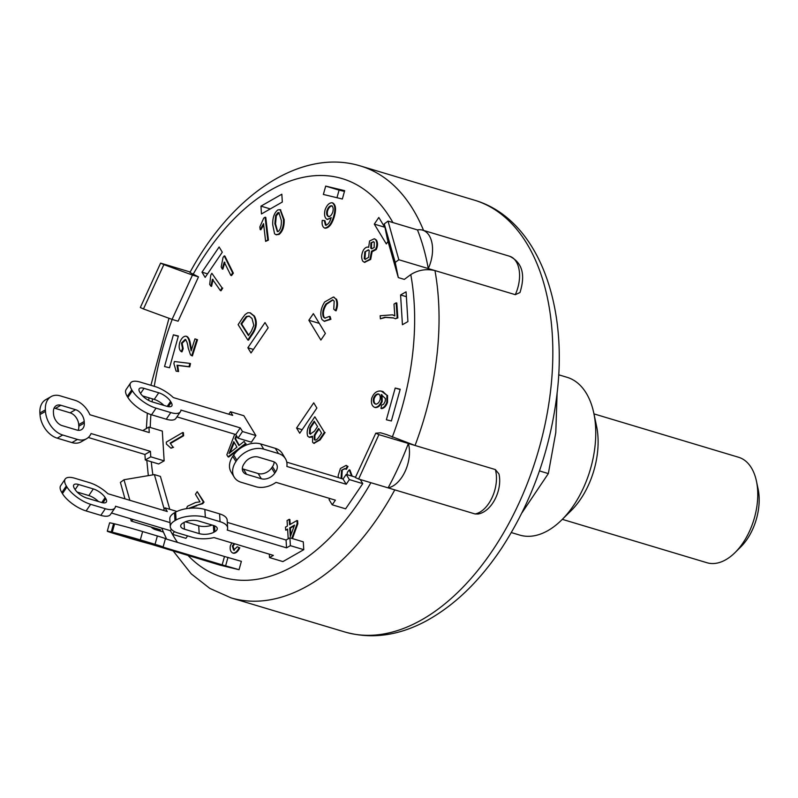 <?xml version="1.0" encoding="UTF-8"?>
<svg xmlns="http://www.w3.org/2000/svg" width="798" height="798" viewBox="0 0 798 798"><rect width="100%" height="100%" fill="white"/><g stroke="black" fill="none" stroke-linecap="round" stroke-linejoin="round"><path stroke-width="1.2" d="M593.961 413.883L738.579 457.264A55.052 32.598 106.7 0 1 756.434 481.094A55.052 32.598 106.7 0 1 734.968 552.655A55.052 32.598 106.7 0 1 706.948 562.73L562.321 519.348M734.968 552.655L740.694 547.009A44.648 26.434 -73.3 0 0 758.1 488.965L756.434 481.094M521.972 512.805L548.336 473.583L555.797 432.516L557.104 393.394M548.336 473.583L539.458 470.92M148.927 427.07L162.313 431.09L164.149 460.845L158.662 463.977L145.276 459.957L144.937 454.481L150.423 451.349L91.082 433.543A20.808 14.234 -119.7 0 1 86.593 438.72A20.808 14.234 -119.7 0 1 77.436 439.439L62.713 435.02A20.808 14.234 -119.7 0 1 45.486 411.419L45.386 409.853A20.808 14.234 -119.7 0 1 51.132 396.596A20.808 14.234 -119.7 0 1 60.289 395.878L75.022 400.297A20.808 14.234 -119.7 0 1 89.925 414.751L149.266 432.556L148.927 427.07L143.441 430.212L143.48 430.82M76.857 430.042L62.134 425.623A10.404 7.122 -119.7 0 1 53.516 413.823L53.426 412.257A10.404 7.122 -119.7 0 1 56.289 405.633A10.404 7.122 -119.7 0 1 60.877 405.274L75.601 409.683A10.404 7.122 -119.7 0 1 84.209 421.494L84.309 423.06A10.404 7.122 -119.7 0 1 81.436 429.683A10.404 7.122 -119.7 0 1 76.857 430.042M78.154 430.312A10.404 7.122 60.3 0 0 78.812 426.192L78.723 424.626A10.404 7.122 60.3 0 0 70.104 412.825L55.381 408.406A10.404 7.122 60.3 0 0 54.084 408.137M51.132 396.596L45.646 399.738A20.808 14.234 60.3 0 0 39.9 412.985L40 414.551A20.808 14.234 60.3 0 0 57.217 438.162L71.94 442.581A20.808 14.234 60.3 0 0 81.107 441.853L86.593 438.72M144.937 454.481L88.289 437.494M150.423 451.349L150.762 456.825L145.276 459.957M158.662 463.977L164.149 460.845L150.762 456.825M170.034 522.59L115.501 506.231A20.808 7.9 -145.8 0 1 114.952 507.927A20.808 7.9 -145.8 0 1 105.336 508.725L90.613 504.316A20.808 7.9 -145.8 0 1 66.962 486.989L66.324 485.942A20.808 7.9 -145.8 0 1 65.187 479.049A20.808 7.9 -145.8 0 1 74.793 478.251L89.526 482.67A20.808 7.9 -145.8 0 1 107.91 493.723L167.261 511.528L165.046 507.877L163.351 510.361M101.546 502.471L86.822 498.062A10.404 3.95 -145.8 0 1 74.992 489.393L74.354 488.356A10.404 3.95 -145.8 0 1 73.785 484.905A10.404 3.95 -145.8 0 1 78.593 484.506L93.316 488.925A10.404 3.95 -145.8 0 1 105.146 497.583L105.775 498.63A10.404 3.95 -145.8 0 1 106.343 502.072A10.404 3.95 -145.8 0 1 101.546 502.471M98.483 501.563A10.404 3.95 34.2 0 0 88.807 495.558L77.137 492.057M65.187 479.049L60.678 485.683A20.808 7.9 34.2 0 0 61.815 492.575L62.444 493.613A20.808 7.9 34.2 0 0 86.104 510.939L100.827 515.358A20.808 7.9 34.2 0 0 110.433 514.56L114.952 507.927M171.331 529.214L170.333 530.67L111.491 513.014M185.934 538.331L187.61 535.877L185.934 538.331L172.548 534.321L170.333 530.67M174.413 531.588L172.548 534.321M176.957 511.458L165.046 507.877M224.497 556.495L241.375 561.353L239.051 569.702L220.068 565.144L150.832 544.166A20.808 0.559 15.6 0 1 130.064 538.331L115.331 533.912A20.808 0.559 15.6 0 1 107.281 531.199A20.808 0.559 15.6 0 1 111.261 531.967L112.259 532.206A20.808 0.559 15.6 0 1 140.318 539.907L155.041 544.316A20.808 0.559 15.6 0 1 163.091 547.029A20.808 0.559 15.6 0 1 162.822 547.049L222.163 564.844L224.497 556.495L165.395 538.77M134.323 538.47L153.076 544.236L121.326 535.348L134.323 538.47M163.091 547.029L165.425 538.68A20.808 0.559 -164.4 0 0 157.366 535.967L142.643 531.558A20.808 0.559 -164.4 0 0 114.593 523.857L113.585 523.618A20.808 0.559 -164.4 0 0 109.605 522.85L107.281 531.199M241.375 561.353L239.051 569.702L222.163 564.844M227.989 557.333L225.664 565.682M286.063 540.027L289.903 537.832L303.29 541.842L303.769 549.672L282.911 561.593L269.524 557.583L273.365 555.388L214.024 537.583A20.808 8.858 -3.5 0 1 192.607 537.373L177.884 532.964A20.808 8.858 -3.5 0 1 170.293 526.72A20.808 8.858 -3.5 0 1 175.001 520.615L176.099 519.987A20.808 8.858 -3.5 0 1 205.335 517.284L220.058 521.692A20.808 8.858 -3.5 0 1 227.649 527.937A20.808 8.858 -3.5 0 1 227.201 530.052L286.542 547.857L286.063 540.027L227.31 522.401M198.742 521.044L213.475 525.463A10.404 4.429 -3.5 0 1 217.265 528.585A10.404 4.429 -3.5 0 1 214.911 531.628L213.814 532.256A10.404 4.429 -3.5 0 1 199.201 533.613L184.468 529.194A10.404 4.429 -3.5 0 1 180.677 526.072A10.404 4.429 -3.5 0 1 183.031 523.029L184.129 522.401A10.404 4.429 -3.5 0 1 198.742 521.044M185.385 521.782L198.712 525.782A10.404 4.429 176.5 0 0 212.078 525.044M227.649 527.937L227.171 520.106A20.808 8.858 176.5 0 0 219.58 513.862L204.847 509.453A20.808 8.858 176.5 0 0 175.61 512.156L174.513 512.785A20.808 8.858 176.5 0 0 169.804 518.89L170.293 526.72M303.29 541.842L303.769 549.672L290.382 545.662L286.542 547.857M289.903 537.832L290.382 545.662M269.524 557.583L269.315 554.171M343.05 479.039L346.212 474.401L349.374 479.608L362.761 483.628L360.267 479.518L362.761 483.628L345.614 508.825L332.227 504.805L335.379 500.166L276.038 482.361A20.808 14.793 -31.3 0 1 255.899 486.7L241.166 482.291A20.808 14.793 -31.3 0 1 234.213 477.164A20.808 14.793 -31.3 0 1 235.939 461.553L236.836 460.227A20.808 14.793 -31.3 0 1 263.739 449.134L278.462 453.543A20.808 14.793 -31.3 0 1 285.415 458.67A20.808 14.793 -31.3 0 1 286.871 466.451L346.212 484.256L343.05 479.039L286.771 462.162M258.323 457.084L273.046 461.503A10.404 7.401 -31.3 0 1 276.527 464.067A10.404 7.401 -31.3 0 1 275.659 471.867L274.761 473.194A10.404 7.401 -31.3 0 1 261.315 478.75L246.582 474.331A10.404 7.401 -31.3 0 1 243.111 471.768A10.404 7.401 -31.3 0 1 243.969 463.967L244.876 462.641A10.404 7.401 -31.3 0 1 258.323 457.084M242.313 468.685A10.404 7.401 148.7 0 0 243.42 469.114L258.143 473.533A10.404 7.401 148.7 0 0 271.589 467.987L272.497 466.66A10.404 7.401 148.7 0 0 274.153 461.942M285.415 458.67L282.253 453.454A20.808 14.793 148.7 0 0 275.3 448.336L260.577 443.917A20.808 14.793 148.7 0 0 233.674 455.02L232.777 456.346A20.808 14.793 148.7 0 0 231.051 471.957L234.213 477.164M349.374 479.608L346.212 484.256M332.227 504.805L329.065 499.598L329.813 498.491M355.529 477.194L346.212 474.401M310.901 426.102L314.203 421.204L317.534 426.601L314.482 431.129L310.193 434.142L309.425 433.464L309.754 427.947L310.901 426.102L311.569 426.312L310.422 428.147L310.093 433.663L309.425 433.464M314.592 421.823L311.569 426.312M310.093 433.663L310.552 434.202M315.789 432.626L318.641 428.396L321.564 433.115L318.921 437.025C316.906 439.947 315.34 440.745 314.222 439.409L314.232 435.279L315.789 432.626L316.457 432.825L314.901 435.479L314.891 439.608L314.222 439.409L314.931 440.077M319.03 429.015L316.457 432.825M314.891 439.608L315.29 440.137M319.449 439.688L313.654 443.229L312.626 442.282L312.497 436.227L309.105 437.204L307.689 436.107C306.562 432.536 307.27 428.586 309.824 424.257L314.851 416.795L324.427 432.307L319.449 439.688L320.118 439.888L314.003 443.299M312.267 437.095L309.444 437.284M324.427 432.307L314.851 416.795M325.095 432.506L320.118 439.888M368.706 249.983L364.816 251.879L368.387 249.844L369.235 250.482L368.666 257.345L365.105 259.37L364.237 258.712L364.816 251.879M365.484 252.078L364.905 258.911L364.237 258.712M364.905 258.911L365.454 259.44M373.753 241.834L370.92 242.871L373.434 241.694L374.302 242.353L374.152 247.55L371.629 248.777L370.771 248.118L370.92 242.871M371.589 243.081L371.439 248.328L370.771 248.118M371.439 248.328L371.978 248.836M375.778 239.899C377.255 242.662 377.175 245.804 375.559 249.335L371.499 251.22L370.003 259.24L364.237 262.233L362.731 261.126C361.145 257.924 361.374 254.233 363.429 250.063C365.155 247.56 366.9 246.642 368.646 247.31L369.584 240.986L374.252 238.772L376.447 240.098C377.923 242.861 377.853 246.003 376.227 249.535L375.559 249.335M376.227 249.535L372.447 251.54L371.499 251.22M372.167 251.42L370.671 259.44L370.003 259.24M370.671 259.44L364.586 262.323M374.581 238.891L376.447 240.098M332.247 205.924C330.292 205.994 328.746 207.64 327.599 210.852L326.931 210.652C328.078 207.44 329.624 205.794 331.579 205.724C333.145 206.692 333.564 208.767 332.816 211.979C331.709 215.061 330.232 216.587 328.387 216.577L328.287 216.547M328.427 216.587L328.387 216.577C326.751 215.669 326.262 213.694 326.931 210.652M327.599 210.852C326.941 213.894 327.419 215.869 329.055 216.777M330.971 218.293L326.951 219.31C324.646 217.834 324.008 214.712 325.035 209.954C326.801 205.166 329.165 202.772 332.118 202.752C335.11 204.597 335.639 209.056 333.704 216.118C331.449 223.799 328.387 227.769 324.527 228.029C322.492 226.881 321.734 224.338 322.252 220.378L324.297 220.547L325.464 225.156C327.888 224.936 329.803 222.413 331.2 217.585L327.499 219.48M333.704 216.118L334.372 216.328C336.307 209.256 335.778 204.797 332.786 202.951L332.397 202.832M334.372 216.328C332.118 223.999 329.055 227.969 325.195 228.228L324.786 228.098M326.143 225.355L324.966 220.747L324.297 220.547M290.302 536.675L289.744 527.837L294.512 525.114L290.302 536.675M294.243 525.852L290.422 528.037L290.861 535.139M290.422 528.037L289.744 527.837M297.145 523.598L297.814 523.797L297.624 520.735L296.956 520.535L297.145 523.598L291.769 538.391M297.814 523.797L292.437 538.59M288.208 538.8L287.599 529.074L285.694 530.161L285.494 527.099L287.41 526.012L287.071 520.565L289.215 519.328L289.554 524.775L296.956 520.535M287.639 529.633L285.694 530.161M290.193 524.416L289.883 519.528L289.215 519.328M321.913 319.459C319.828 314.073 320.746 308.247 324.676 301.973L333.434 297.006L335.808 298.931C337.285 302.213 337.155 306.103 335.419 310.621L333.773 309.185L334.182 301.145L332.626 299.819L325.923 303.998C322.851 308.806 322.003 313.125 323.36 316.966L324.846 318.133L329.444 316.397L330.232 319.09L324.098 321.195L321.913 319.459M333.764 297.115L335.808 298.931M336.477 299.13C337.953 302.412 337.823 306.302 336.088 310.821L335.419 310.621M332.956 299.938L326.591 304.198C323.519 309.006 322.671 313.325 324.038 317.165L323.36 316.966M330.232 319.09L330.901 319.29L330.113 316.597L329.444 316.397M324.038 317.165L325.185 318.212M330.901 319.29L324.437 321.285M186.363 508.665L187.5 506.241L195.66 502.461L199.999 501.862L195.44 494.241L197.216 491.658L204.029 502.132L203.36 501.932L202.024 503.498L188.697 508.346M204.029 502.132L202.692 503.698L202.024 503.498M202.692 503.698L195.999 505.563M196.667 505.772L189.415 508.476M197.216 491.658L203.36 501.932M397.185 317.744L395.449 318.761L393.264 317.863L384.895 317.225L380.377 318.801L380.157 315.749L392.377 314.821L394.82 315.948L393.993 304.088L396.137 302.831L397.185 317.744L397.853 317.943L395.449 318.761M393.594 317.963L385.564 317.424L380.377 318.801M392.706 314.931L394.811 315.729M397.853 317.943L396.806 303.031L396.137 302.831M177.026 365.225L177.924 371.349L176.099 371.13L173.894 363.639L174.393 361.514L189.824 363.389L189.046 366.681L177.026 365.225L177.695 365.424L178.592 371.549L177.924 371.349M178.592 371.549L176.099 371.13M189.046 366.681L189.725 366.881L190.493 363.589L189.824 363.389M189.725 366.881L177.695 365.424M224.238 262.103L222.193 268.946L221.196 266.931L223.031 257.465L224.228 255.899L232.687 272.966L230.831 275.4L224.238 262.103M224.906 262.303L222.861 269.145L222.193 268.946M232.687 272.966L233.355 273.165L224.896 256.098L224.228 255.899M233.355 273.165L231.5 275.609L230.831 275.4M263.559 223.659L260.168 229.585L259.849 226.901L263.729 218.123L265.096 217.186L267.759 239.929L265.624 241.375L263.559 223.659M263.719 225.066L260.836 229.784L260.168 229.585M267.759 239.929L268.427 240.128L265.774 217.395L265.096 217.186M268.427 240.128L265.624 241.375M212.418 279.23L210.911 286.173L209.704 284.457L210.772 275.061L211.869 273.315L222.073 287.869L220.368 290.572L212.418 279.23M213.086 279.43L211.58 286.372L210.911 286.173M222.073 287.869L211.869 273.315M222.742 288.068L221.036 290.771L220.368 290.572M170.134 443.05L172.927 447.06L170.981 448.197L166.423 444.087L166.293 442.112L182.752 432.506L182.961 435.558L170.134 443.05L172.927 447.06M173.595 447.259L170.981 448.197M182.961 435.558L183.63 435.758L183.42 432.706L182.752 432.506M183.63 435.758L170.802 443.249M234.043 543.588L232.358 546.071L233.644 550.141L237.265 546.76L239.111 547.598C237.375 551.318 235.3 553.144 232.886 553.064L233.245 553.164M234.712 543.787L233.026 546.271L232.358 546.071M233.026 546.271L234.313 550.341M239.111 547.598L237.265 546.76M239.789 547.797C238.043 551.518 235.969 553.343 233.555 553.263L232.886 553.064C230.592 551.977 229.754 549.523 230.373 545.702L231.839 542.929M185.186 339.449L181.455 343.04L182.533 348.497L181.296 351.659C179.121 349.913 178.612 346.821 179.789 342.382C181.475 338.113 183.61 336.048 186.193 336.207C188.089 337.255 189.355 340.217 189.984 345.095L191.151 350.861L194.951 338.871L197.515 339.729L192.388 355.898L190.523 354.92L188.158 347.828C187.62 343.419 186.622 340.626 185.186 339.449L185.126 339.429M185.854 339.649L182.124 343.24L181.455 343.04M182.124 343.24L183.201 348.696L182.533 348.497M183.201 348.696L181.964 351.858L181.296 351.659M186.622 336.347L186.862 336.417C188.757 337.454 190.024 340.417 190.662 345.305L191.48 349.813M194.951 338.871L196.847 339.529L191.72 355.699M197.515 339.729L196.847 339.529M345.205 468.685L341.554 470.231L341.095 477.922L341.724 478.64M342.222 470.431L341.773 478.122L341.095 477.922M341.773 478.122L342.392 478.84M347.02 474.64L347.389 472.256L349.265 469.842L351.549 475.997M352.217 476.197L349.933 470.042L349.265 469.842M338.312 477.613L338.172 475.528L340.427 468.456L346.113 465.414L347.329 466.241L345.734 469.104L344.886 468.556L341.554 470.231M346.442 465.533L347.329 466.241M347.998 466.441L346.402 469.304L345.734 469.104M233.774 441.693L236.946 447.159L229.016 453.533L233.774 441.693M234.213 442.461L230.123 452.636M236.308 435.399L234.961 438.73L238.931 445.563L244.138 441.374L245.415 443.578L228.029 456.845L226.832 454.78L234.722 434.202M236.757 436.137L235.629 438.94L234.961 438.73M235.629 438.94L239.31 445.264M245.415 443.578L244.138 441.374M246.093 443.778L228.697 457.045L228.029 456.845M379.06 394.132C376.975 394.082 375.349 395.579 374.172 398.631L373.504 398.431C374.681 395.379 376.307 393.883 378.382 393.933C380.067 394.811 380.626 396.756 380.077 399.778C379 402.761 377.474 404.197 375.509 404.087L375.299 404.037M374.172 398.631C373.654 401.653 374.322 403.539 376.177 404.287M375.509 404.087C373.654 403.339 372.985 401.454 373.504 398.431M381.983 394.791L382.242 401.294C380.586 405.504 378.292 407.598 375.339 407.569L374.671 407.369C371.878 406.102 370.88 403.08 371.688 398.282C373.803 392.845 377.025 390.461 381.344 391.13L386.9 395.279L386.86 402.072C385.504 405.923 383.539 408.037 380.955 408.406L381.634 405.085L383.549 404.307L385.175 401.454L385.464 398.641L381.235 394.571L381.574 401.095C379.918 405.304 377.614 407.399 374.671 407.369L374.94 407.449M381.903 391.289L381.344 391.13M382.771 391.489L386.9 395.279M387.569 395.479L387.529 402.272L386.86 402.072M387.529 402.272C386.172 406.122 384.207 408.237 381.624 408.606L380.955 408.406M279.21 212.727L276.327 215.66L275.539 223.879L274.871 223.669L275.659 215.46L277.874 212.717L278.881 212.577L281.345 220.497C281.514 225.884 280.507 229.535 278.322 231.46L277.335 231.6L274.871 223.669M275.539 223.879L277.674 231.649M276.327 215.66L275.659 215.46M278.542 212.916L277.874 212.717M283.499 219.44C283.709 226.393 282.003 231.32 278.382 234.243L275.859 234.632L274.582 233.794L272.716 224.737C272.517 217.774 274.213 212.837 277.824 209.924L280.108 209.674L283.499 219.44L284.168 219.64C284.377 226.592 282.672 231.53 279.061 234.442L278.382 234.243M279.061 234.442L276.198 234.712M280.427 209.794L284.168 219.64M251.26 331.33L248.437 335.579L240.996 323.789L246.233 316.537L249.076 316.058L252.018 318.482L253.814 325.385L251.26 331.33M249.415 316.178L246.901 316.736L241.664 323.998L248.717 335.16M241.664 323.998L240.996 323.789M244.437 319.818L243.769 319.619M246.901 316.736L246.233 316.537M242.652 317.833L245.136 314.532L247.759 312.736L249.924 312.786L253.784 315.888C256.577 321.295 256.168 326.941 252.557 332.856L247.809 339.978L238.123 324.636L242.652 317.833M250.253 312.896L254.452 316.098C257.245 321.494 256.836 327.14 253.225 333.055L252.557 332.856M253.225 333.055L248.477 340.177L247.809 339.978M423.558 230.442A225.425 133.456 -73.3 0 0 360.526 165.994C301.036 147.66 231.719 194.961 189.924 272.507L198.502 276.876L178.094 321.205L172.069 319.399L192.478 275.061L163.859 264.617L143.46 308.946L172.069 319.399M164.198 509.114L154.383 474.611L160.408 476.416L169.765 509.294M386.651 434.601L415.05 445.484L378.9 434.641L358.631 479.029L355.369 477.533L375.778 433.204L380.626 432.795L386.651 434.601M515.289 294.671A28.608 16.938 106.7 0 0 509.603 256.248C522.211 262.462 525.663 274.562 519.967 292.547L515.289 294.671L434.97 270.582C426.202 268.627 418.132 269.973 410.78 274.602L404.337 279.39L398.312 277.584L395.229 262.412L384.267 223.889L387.349 239.051L398.312 277.584M239.051 569.702L220.068 565.144M303.769 549.672L282.911 561.593M362.761 483.628L345.614 508.825M325.694 186.104L344.676 190.662L342.352 199.011L323.37 194.453L325.694 186.104L339.08 190.124L336.965 197.714M313.365 313.624L325.385 333.434L320.876 340.058L308.856 320.257L313.365 313.624M316.886 408.047L299.739 433.244L296.577 428.027L313.724 402.83L316.886 408.047M201.984 272.178L219.131 246.981L222.293 252.198L205.146 277.395L201.984 272.178L207.56 273.854M164.538 366.561L173.375 334.831L178.373 336.028L169.535 367.758L164.538 366.561M400.207 389.244L391.369 420.975L386.372 419.778L395.209 388.047L400.207 389.244M251.38 442.182L255.889 435.548L243.869 415.738L255.889 435.548L251.38 442.182L237.994 438.162L235.779 434.521L176.927 416.865M247.859 347.758L265.006 322.562L268.168 327.779L251.021 352.975L247.859 347.758L253.425 349.434M260.966 206.133L281.834 194.213L282.312 202.044L261.455 213.954L260.966 206.133L270.273 208.916M388.018 241.415L386.312 243.909L374.292 224.108L378.811 217.475L385.055 227.769M406.082 291.829L407.918 321.584L402.431 324.716L400.586 294.961L406.082 291.829M344.467 191.41L339.08 190.124M308.856 320.257L319.29 323.389M296.577 428.027L302.153 429.703M173.375 334.831L178.293 336.307M395.209 388.047L400.127 389.524M374.292 224.108L384.736 227.231M400.586 294.961L406.382 296.696M173.096 550.849L191.231 573.852L209.874 588.435L230.991 597.842A225.425 133.456 -73.3 0 0 394.781 489.872L388.087 487.867A225.425 133.456 -73.3 0 0 408.357 443.469L495.359 469.573L498.95 473.952C502.66 489.723 492.007 511.678 478.032 514.032L475.089 513.962L358.631 479.029M375.778 433.204L378.9 434.641M154.383 474.611L123.999 479.738L129.855 500.306M124.997 498.85L120.398 482.411L123.999 479.738M384.267 223.889L388.028 221.096L398.83 259.739L395.229 262.412M415.05 445.484A225.425 133.456 -73.3 0 0 434.97 270.582L398.83 259.739M143.46 308.946L140.328 307.519L160.597 263.121L163.859 264.617M198.502 276.876L192.478 275.061M190.044 271.958L160.597 263.121M434.97 270.582L428.277 268.577A225.425 133.456 -73.3 0 0 417.474 229.924L388.028 221.096M133.246 519.548L131.211 521.064L130.553 518.74M163.291 531.997L155.53 529.673A28.608 16.938 106.7 0 0 160.657 529.892L131.211 521.064M155.53 529.673A28.608 16.938 106.7 0 1 151.131 527.039M408.357 443.469A28.608 16.938 106.7 0 1 405.224 471.169A28.608 16.938 106.7 0 1 388.087 487.867M417.474 229.924A28.608 16.938 106.7 0 1 422.591 230.143A28.608 16.938 106.7 0 1 428.277 268.577M558.67 374.791L567.059 377.304A82.364 48.758 106.7 0 1 593.762 412.955A82.364 48.758 106.7 0 1 561.642 520.017A82.364 48.758 106.7 0 1 519.727 535.089L511.338 532.575M561.642 520.017L571.188 510.6A65.027 38.494 -73.3 0 0 596.545 426.072L593.762 412.955M228.797 414.202L230.482 411.728L232.697 415.379L173.346 397.574A20.808 7.9 -145.8 0 0 154.962 386.521L140.239 382.102A20.808 7.9 -145.8 0 0 130.623 382.9L126.114 389.534A20.808 7.9 34.2 0 0 127.251 396.426L127.889 397.464A20.808 7.9 34.2 0 0 151.54 414.79L166.263 419.209A20.808 7.9 34.2 0 0 175.879 418.411L180.388 411.778A20.808 7.9 -145.8 0 1 170.782 412.576L156.059 408.167A20.808 7.9 -145.8 0 1 132.398 390.83L131.77 389.793A20.808 7.9 -145.8 0 1 130.623 382.9M243.869 415.738L230.482 411.728M255.889 435.548L242.502 431.538L237.994 438.162M242.502 431.538L240.288 427.888L180.947 410.082A20.808 7.9 -145.8 0 1 180.388 411.778M166.982 406.322L152.258 401.913A10.404 3.95 -145.8 0 1 140.428 393.244L139.8 392.197A10.404 3.95 -145.8 0 1 139.231 388.756A10.404 3.95 -145.8 0 1 144.029 388.357L158.752 392.776A10.404 3.95 -145.8 0 1 170.582 401.434L171.221 402.481A10.404 3.95 -145.8 0 1 171.789 405.923A10.404 3.95 -145.8 0 1 166.982 406.322M240.288 427.888L235.779 434.521M163.929 405.404A10.404 3.95 34.2 0 0 154.243 399.399L142.573 395.908M84.309 423.06L78.812 426.192M84.209 421.494L78.723 424.626M75.601 409.683L70.104 412.825M60.877 405.274L55.381 408.406M77.436 439.439L71.94 442.581M62.713 435.02L57.217 438.162M45.386 409.853L39.9 412.985M45.486 411.419L40 414.551M105.775 498.63L102.932 502.81M105.146 497.583L101.775 502.541M93.316 488.925L88.807 495.558M78.593 484.506L75.122 489.603M105.336 508.725L100.827 515.358M90.613 504.316L86.104 510.939M66.324 485.942L61.815 492.575M66.962 486.989L62.444 493.613M136.258 539.049L136.059 539.767M157.366 535.967L155.041 544.316M142.643 531.558L140.318 539.907M113.585 523.618L111.261 531.967M114.593 523.857L112.259 532.206M214.552 525.842L214.911 531.628M213.395 525.433L213.814 532.256M198.712 525.782L199.201 533.613M184.059 522.441L184.468 529.194M219.58 513.862L220.058 521.692M204.847 509.453L205.335 517.284M174.513 512.785L175.001 520.615M175.61 512.156L176.099 519.987M272.497 466.66L275.659 471.867M271.589 467.987L274.761 473.194M258.143 473.533L261.315 478.75M243.42 469.114L246.582 474.331M275.3 448.336L278.462 453.543M260.577 443.917L263.739 449.134M232.777 456.346L235.939 461.553M233.674 455.02L236.836 460.227M310.422 428.147L309.754 427.947M314.901 435.479L314.232 435.279M326.591 304.198L325.923 303.998M385.564 317.424L384.895 317.225M190.662 345.305L189.984 345.095M231.689 448.745L231.021 448.546M382.242 401.294L381.574 401.095M254.452 316.098L253.784 315.888M152.897 474.86A208.079 123.191 106.7 0 1 151.281 461.763M150.233 427.469A208.079 123.191 106.7 0 1 150.912 414.601M152.109 401.863A208.079 123.191 106.7 0 1 152.458 398.87M154.263 386.312A208.079 123.191 106.7 0 1 172.178 319.429M370.91 482.71A208.079 123.191 106.7 0 1 187.839 555.268M177.505 542.401A208.079 123.191 106.7 0 1 171.221 532.126M410.78 274.602A208.079 123.191 106.7 0 1 392.257 437.164M193.096 274.402A208.079 123.191 106.7 0 1 392.895 222.552M495.359 469.573A28.608 16.938 106.7 0 1 492.226 497.264A28.608 16.938 106.7 0 1 475.089 513.962M360.526 165.994L474.301 200.128A225.425 133.456 106.7 0 1 537.363 454.391A225.425 133.456 106.7 0 1 344.776 631.966L230.991 597.842M156.059 408.167L151.54 414.79M132.398 390.83L127.889 397.464M131.77 389.793L127.251 396.426M170.782 412.576L166.263 419.209M144.029 388.357L140.558 393.454M158.752 392.776L154.243 399.399M170.582 401.434L167.211 406.391M171.221 402.481L168.378 406.661M313.654 443.229L314.322 443.429M309.105 437.204L309.774 437.404M364.237 262.233L364.905 262.442M374.252 238.772L374.92 238.981M333.434 297.006L334.103 297.205M324.098 321.195L324.766 321.394M392.377 314.821L393.045 315.03M346.113 465.414L346.781 465.613M382.442 391.379L383.11 391.579M275.859 234.632L276.527 234.831M280.108 209.674L280.776 209.874M249.924 312.786L250.592 312.986M168.986 318.272L150.902 385.304M149.017 397.833L148.687 400.397M147.331 413.214L146.373 428.536M146.822 460.426L148.318 475.628M161.635 528.057L166.622 539.139M509.603 256.248L422.591 230.143M474.301 200.128C535.997 218.083 567.727 300.148 557.343 391.16C550.76 448.775 532.246 501.034 501.782 547.947C479.598 581.313 454.212 605.752 425.653 621.263C398.202 635.836 371.24 639.407 344.776 631.966"/></g></svg>
